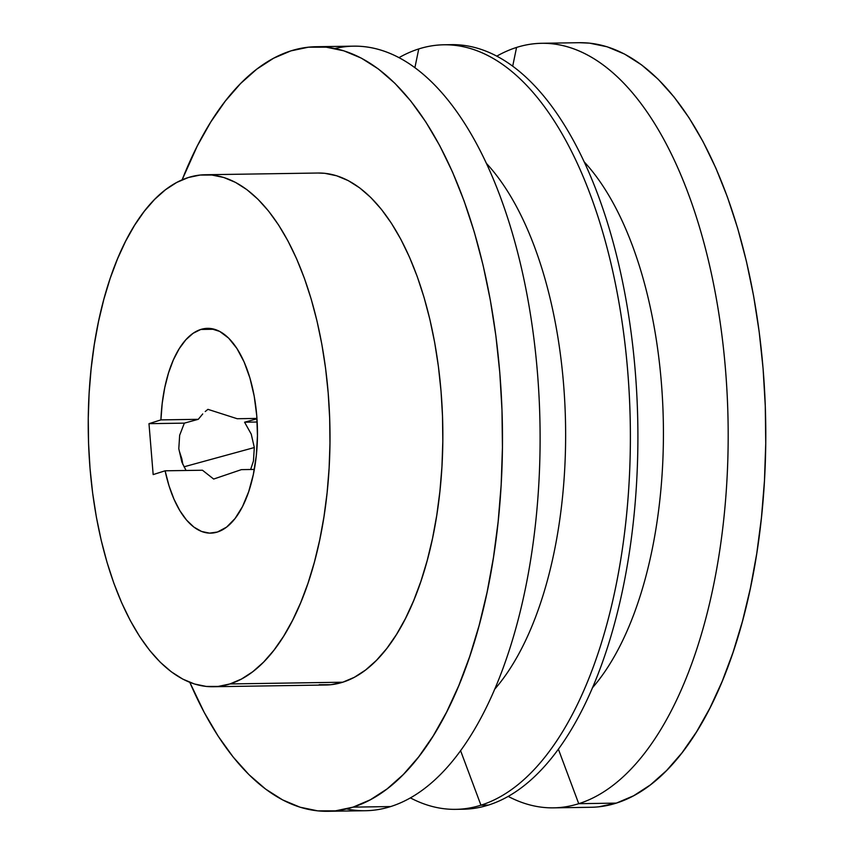 <?xml version="1.0" encoding="UTF-8"?>
<svg xmlns="http://www.w3.org/2000/svg" width="854" height="854" viewBox="0 0 854 854"><rect width="100%" height="100%" fill="white"/><g stroke="black" fill="none" stroke-linecap="round" stroke-linejoin="round"><path stroke-width="1.28" d="M179.223 450.816L181.827 458.779L179.223 450.816M182.905 464.597L181.827 458.779L182.905 464.597M254.311 447.549L183.973 466.818L254.311 447.549L253.457 461L250.649 469.486L253.457 461L254.311 447.549L251.247 434.152L254.311 447.549M244.575 422.207L251.247 434.152L244.575 422.207L257.171 422.015L244.575 422.207L256.979 418.812L244.575 422.207M205.238 411.543L207.928 409.344L205.238 411.543M198.277 419.314L202.729 413.934L198.277 419.314L160.915 419.89L148.98 423.669L153.165 474.589L165.11 470.8L202.462 470.234L213.66 479.051L241.394 469.636L254.332 469.433L241.394 469.636L213.66 479.051L202.462 470.234L165.11 470.8L168.985 485.702L173.949 499.11L179.852 510.681L186.556 520.086L193.869 527.078L201.597 531.466L209.529 533.131L217.439 532.021A102.405 48.336 89.1 0 1 210.682 533.142A102.405 48.336 89.1 0 1 165.11 470.8L153.165 474.589L148.98 423.669L184.347 423.136L198.277 419.314L160.915 419.89L148.98 423.669L184.347 423.136L198.277 419.314M179.66 435.252L184.347 423.136L179.66 435.252L178.796 448.702L179.66 435.252M327.808 811.3L365.427 810.724A382.336 180.45 -90.9 0 0 390.662 806.56L353.044 807.137A382.336 180.45 89.1 0 1 327.808 811.3A382.336 180.45 89.1 0 1 189.823 682.346L204.223 712.439L218.197 736.223L233.174 757.039L249.016 774.706L265.551 789.043L282.631 799.91L300.085 807.211L317.763 810.862L335.473 810.841L353.044 807.137L390.662 806.56A382.336 180.45 89.1 0 1 346.585 808.93M182.126 179.842A382.336 180.45 89.1 0 1 290.872 50.888L308.454 47.194L326.164 47.162L343.831 50.824L361.295 58.115L378.375 68.982L394.911 83.318L410.742 100.985L425.719 121.812L439.703 145.596L452.545 172.102L464.138 201.085L474.354 232.267L483.108 265.348L490.303 300L495.886 335.889L499.793 372.686L501.981 410.016L502.44 447.539L501.159 484.869L498.149 521.677L493.441 557.577L487.09 592.249L479.147 625.352L469.689 656.555L458.801 685.57L446.599 712.119L433.202 735.934L418.738 756.793L403.334 774.503L387.14 788.882L370.326 799.792L353.044 807.137A382.336 180.45 89.1 0 0 501.533 399.394A382.336 180.45 89.1 0 0 316.108 46.724A382.336 180.45 89.1 0 0 290.872 50.888L273.59 58.232L256.776 69.142L240.593 83.521L225.189 101.231L210.714 122.09L197.317 145.917L182.126 179.842M213.03 686.733L325.876 685.004A256.029 120.841 -90.9 0 0 342.774 682.218L229.929 683.947A256.029 120.841 89.1 0 1 213.03 686.733A256.029 120.841 89.1 0 1 88.869 450.57A256.029 120.841 89.1 0 1 188.296 177.536L200.071 175.059L211.931 175.038L223.759 177.483L235.458 182.372L246.891 189.652L257.961 199.249L268.572 211.077L278.596 225.018L287.958 240.945L296.562 258.698L304.323 278.116L311.166 298.996L317.026 321.147L321.851 344.343L325.587 368.384L328.192 393.021L329.665 418.022L329.975 443.141L329.11 468.141L327.103 492.79L323.954 516.83L319.695 540.048L314.379 562.22L308.038 583.111L300.757 602.54L292.58 620.314L283.613 636.273L273.921 650.236L263.608 662.096L252.763 671.724L241.501 679.037L229.929 683.947L218.165 686.424L206.305 686.445L194.466 683.99L182.777 679.111L171.344 671.831L160.264 662.234L149.663 650.406L139.629 636.454L130.267 620.527L121.674 602.775L113.913 583.367L107.07 562.487L101.21 540.336L96.385 517.14L92.648 493.1L90.033 468.462L88.57 443.461L88.261 418.343L89.115 393.331L91.132 368.693L94.282 344.642L98.541 321.435L103.857 299.263L110.187 278.372L117.478 258.943L125.645 241.159L134.622 225.21L144.315 211.248L154.627 199.388L165.462 189.759L176.725 182.446L188.296 177.536A256.029 120.841 89.1 0 1 205.195 174.75A256.029 120.841 89.1 0 1 329.366 410.902A256.029 120.841 89.1 0 1 229.929 683.947L342.774 682.218A256.029 120.841 -90.9 0 0 442.212 409.183A256.029 120.841 -90.9 0 0 318.04 173.02L205.195 174.75M455.694 809.346L463.22 809.229A382.336 180.45 -90.9 0 0 488.456 805.066L480.941 805.183L460.562 750.613L480.941 805.183A382.336 180.45 89.1 0 1 455.694 809.346A382.336 180.45 89.1 0 1 410.379 797.882A382.336 180.45 -90.9 0 0 480.941 805.183L488.456 805.066A382.336 180.45 89.1 0 1 459.463 809.208M418.759 48.934A382.336 180.45 -90.9 0 0 399.053 57.613A382.336 180.45 89.1 0 1 418.759 48.934A382.336 180.45 89.1 0 1 444.005 44.771A382.336 180.45 89.1 0 1 629.419 397.441A382.336 180.45 89.1 0 1 480.941 805.183A382.336 180.45 -90.9 0 0 627.679 370.732A382.336 180.45 -90.9 0 0 418.759 48.934L414.905 67.605L418.759 48.934M553.499 807.852L591.107 807.276A382.336 180.45 -90.9 0 0 616.353 803.112L578.734 803.689A382.336 180.45 89.1 0 1 553.499 807.852A382.336 180.45 89.1 0 1 508.173 796.387A382.336 180.45 -90.9 0 0 578.734 803.689L558.356 749.118L578.734 803.689A382.336 180.45 -90.9 0 0 725.473 369.227A382.336 180.45 -90.9 0 0 516.563 47.44A382.336 180.45 -90.9 0 0 496.847 56.118A382.336 180.45 89.1 0 1 516.563 47.44L512.71 66.11L516.563 47.44A382.336 180.45 89.1 0 1 541.799 43.276A382.336 180.45 89.1 0 1 727.224 395.946A382.336 180.45 89.1 0 1 578.734 803.689L616.353 803.112L633.625 795.768L650.449 784.858L666.632 770.479L682.036 752.769L696.512 731.91L709.909 708.083L722.11 681.545L732.988 652.531L742.446 621.317L750.388 588.225L756.751 553.552L761.448 517.641L764.458 480.845L765.739 443.504L765.28 405.992L763.092 368.661L759.185 331.864L753.612 295.975L746.407 261.313L737.653 228.242L727.437 197.06L715.855 168.078L703.002 141.561L689.029 117.777L674.041 96.961L658.21 79.294L641.674 64.957L624.594 54.09L607.13 46.789L589.463 43.138L579.204 42.7M200.786 329.463A102.405 48.336 89.1 0 1 207.554 328.342A102.405 48.336 89.1 0 1 257.214 422.805A102.405 48.336 89.1 0 1 217.439 532.021L226.577 527.131L235.042 518.538L242.504 506.571L248.685 491.69L253.35 474.461L256.307 455.556L257.46 435.7L256.744 415.652L254.204 396.181L249.934 378.044L244.095 361.925L236.91 348.453L228.658 338.141L219.649 331.395L210.244 328.459L200.786 329.463L193.1 333.295L185.841 339.775L179.212 348.71L173.383 359.854L168.526 372.92L164.769 387.556L162.207 403.355L160.915 419.89A102.405 48.336 89.1 0 1 200.786 329.463L214.343 329.249L200.786 329.463M186.055 470.479L181.859 462.099L178.796 448.702L181.859 462.099L186.055 470.479M598.771 806.806L616.353 803.112A382.336 180.45 -90.9 0 0 764.832 395.37A382.336 180.45 -90.9 0 0 579.418 42.7L541.799 43.276M237.209 418.727L207.928 409.344L237.209 418.727L256.958 418.417L237.209 418.727M447.763 44.792A382.336 180.45 89.1 0 1 636.742 393.352A382.336 180.45 89.1 0 1 488.456 805.066A382.336 180.45 -90.9 0 0 636.945 397.323A382.336 180.45 -90.9 0 0 451.52 44.654L444.005 44.771M592.377 687.865A296.989 140.173 -90.9 0 0 663.355 423.787A296.989 140.173 -90.9 0 0 584.328 162.014A296.989 140.173 89.1 0 1 663.355 423.787A296.989 140.173 89.1 0 1 592.377 687.865M334.949 48.518A382.336 180.45 89.1 0 1 537.935 378.973A382.336 180.45 89.1 0 1 390.662 806.56A382.336 180.45 -90.9 0 0 539.152 398.818A382.336 180.45 -90.9 0 0 353.727 46.148L316.108 46.724M494.573 689.359A296.989 140.173 -90.9 0 0 565.561 425.292A296.989 140.173 -90.9 0 0 486.534 163.509A296.989 140.173 89.1 0 1 565.561 425.292A296.989 140.173 89.1 0 1 494.573 689.359M319.15 684.716L331.01 684.694L342.774 682.218L354.346 677.307L365.608 669.995L376.443 660.366L386.766 648.517L396.459 634.543L405.426 618.595L413.592 600.821L420.883 581.382L427.213 560.491L432.54 538.33L436.789 515.111L439.938 491.061L441.956 466.423L442.81 441.422L442.511 416.293L441.038 391.292L438.422 366.654L434.697 342.625L429.872 319.417L424.011 297.267L417.168 276.386L409.408 256.979L400.804 239.227L391.442 223.3L381.407 209.347L370.807 197.52L359.737 187.923L348.293 180.642L336.604 175.764L324.776 173.309L317.901 173.02"/></g></svg>
